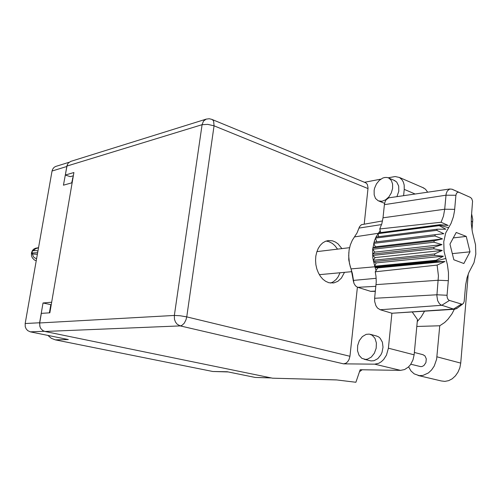 <?xml version="1.0" encoding="UTF-8"?>
<svg xmlns="http://www.w3.org/2000/svg" width="501" height="501" viewBox="0 0 501 501"><rect width="100%" height="100%" fill="white"/><g stroke="black" fill="none" stroke-linecap="round" stroke-linejoin="round"><path stroke-width="0.75" d="M227.955 371.917L212.831 371.479L227.216 371.767L255.197 377.441L271.022 377.86M44.22 331.255L30.31 331.831L68.311 339.54L55.329 339.885L51.29 338.307L47.883 335.394M67.203 164.879L63.464 185.163L72.15 182.759M71.706 182.878L73.315 175.782M51.653 302.235L43.042 302.999L39.573 323.045L40.024 326.94M271.317 377.923L255.197 377.441M66.696 166.532L52.06 171.004L52.643 169.219L54.002 167.447L55.479 166.545L68.956 162.337M30.31 331.831L27.674 330.579L26.165 328.875L25.263 326.715L25.163 323.552L39.617 322.744M365.517 359.43L367.496 359.167L371.316 357.063L374.391 353.174L376.188 348.176L376.389 342.935L374.973 338.357L372.193 335.219L369.325 334.104L366.175 334.361L362.373 336.584L359.361 340.536L357.651 345.54L357.52 350.75L359.004 355.284L361.86 358.365L365.517 359.43M364.202 359.305L370.959 360.92L374.015 360.751L377.829 358.66L380.898 354.802L381.981 352.41L382.996 347.206L382.363 342.214L380.209 338.288L378.668 336.941L376.251 335.914M382.038 201.277L385.576 199.861L388.814 196.956L391.275 192.96L392.609 188.451L392.621 184.08L391.319 180.466L388.889 178.131L387.129 177.492L384.856 177.454L382.733 178.062L379.295 180.354L376.439 183.923L374.579 188.263L374.103 190.53L374.159 194.87L375.525 198.434L378.28 200.832L382.038 201.277M396.917 196.642L398.765 191.244L398.664 185.996L396.654 182.007L393.974 180.297M341.964 248.596L338.05 243.887L335.42 242.027L332.614 240.868L328.268 240.543L325.324 241.35L322.594 242.985L320.189 245.39L318.204 248.465L316.732 252.097L315.837 256.13L315.549 260.407L315.893 264.735L316.845 268.943L318.373 272.857L320.402 276.308L322.857 279.157L325.625 281.299L328.888 282.727L333.804 282.965L337.887 281.337L341.375 278.13L344.494 272.337M326.045 241.069L328.9 241.664L332.326 243.436L334.831 245.609L337.524 249.135M422.888 354.677L424.886 355.823L426.288 358.866L425.906 362.58L423.884 365.548L421.992 366.538L420.571 366.632L410.807 364.227M379.025 201.108L384.568 203.35M374.667 364.146L378.725 363.281L381.317 361.741L383.666 359.518L386.471 355.134L388.375 348.164L414.152 354.827L412.981 359.994L410.563 364.578L408.396 367.039L404.601 369.525L400.55 370.339L374.667 364.146L343.542 363.876L180.216 325.888L182.02 325.324L184.299 323.164L186.028 319.795L186.735 316.876L349.936 356.249L349.028 359.574L347.719 361.659L346.034 363.137L343.542 363.876M415.166 194.006L404.251 189.403L404.15 185.038L403.361 182.145L402.009 179.74L399.466 177.511L395.151 176.546L388.156 177.786M365.154 182.577L366.388 183.26L367.421 184.606L368.053 188.025L364.196 223.991M422.525 187.462L425.499 189.203L427.666 192.202M44.933 331.449L42.867 330.61L40.725 328.412L39.804 326.195L39.698 322.951L174.342 315.442L174.498 319.419L175.538 322.143L177.248 324.297L180.216 325.888L44.933 331.449L272.563 378.18L336.246 379.883L355.917 382.25L360.15 369.738L400.55 370.339M336.854 379.958L272.563 378.18M368.01 188.583L214.021 125.807L186.735 316.876L180.141 315.743L174.342 315.442L202.078 124.668L66.89 166.063L68.224 163.075L70.76 161.36L206.237 119.119L203.494 121.092L202.078 124.668L207.74 124.342L214.021 125.807L213.702 121.386L212.806 119.958L211.704 119.301M340.041 272.751L338.087 276.859L336.158 279.408L333.096 281.919L330.516 283.052M412.323 312.11L417.49 319.494L414.152 354.827M468.26 273.984L460.72 363.068L459.843 367.715L458.052 372.061L455.478 375.813L452.284 378.725L448.683 380.622L444.913 381.38L441.224 380.967L418.153 375.468M416.838 326.439L439.753 325.744L436.628 359.236L434.235 366.056L431.624 369.907L428.405 372.913L422.907 375.418L419.143 375.618L414.227 373.884L410.964 370.915L408.622 366.826M439.753 325.744L444.637 322.525L447.975 319.269L451.877 313.92L454.344 309.249M471.629 213.896L472.737 219.451L471.986 229.984M417.295 321.554L421.228 316.882L424.547 311.278M36.235 260.764L34.344 259.963L32.365 257.915L31.513 255.892L31.406 252.98L32.358 250.569L33.73 249.11L35.483 248.258L38.539 247.676M33.31 250.669L35.496 248.778L38.533 247.732M37.957 250.976L35.972 250.544L32.853 250.794L32.402 251.12L31.995 253.418M37.375 254.295L32.346 253.969L31.989 253.425L33.06 252.955L37.656 252.686M36.623 258.566L35.114 258.159L33.548 256.969L32.346 253.969M382.532 220.91L361.403 224.673L359.511 226.721L357.019 232.971L354.489 236.91L378.405 233.284L376.026 237.042L374.485 240.662L372.681 249.266L433.96 242.202L434.091 240.793L442.502 238.908L434.906 235.946L435.231 234.65L443.798 233.691L436.715 230.328L437.216 229.207L445.802 229.176L439.277 225.638L439.571 225.231L378.405 233.284L380.209 230.585L379.745 228.97L381.85 223.74L382.996 217.816L444.688 209.211L446.166 193.818L447.343 190.9L449.698 189.046L452.052 189.209L470.351 197.369L458.778 192.252L457.645 192.265L456.492 193.33L455.929 195.277L454.526 210.865L453.43 216.739L451.088 223.308L445.727 232.978L443.773 241.751L444.061 251.421L447.399 264.584L448.464 272.619L448.47 279.082L447.03 295.74L447.28 297.688L448.026 299.329L449.128 300.343L462.229 304.307L463.444 303.337L464.145 301.527L465.604 285.025L467.038 277.642L468.936 272.375L474.027 262.643L475.825 254.07L475.524 244.726L472.355 231.957L471.328 224.16L471.309 217.935L472.562 201.177L471.673 198.603L470.351 197.369M455.929 195.277L445.959 195.215L384.367 204.633L385.056 201.696L386.014 199.905L388.763 197.857L450.148 188.952M448.495 227.736L439.571 225.231L439.922 224.73L448.22 225.463L441.055 222.237L443.435 216.175L444.688 209.211L454.683 209.337M441.988 244.588L374.873 252.097L372.681 249.266L372.825 257.877L374.905 266.789L436.302 260.883L436.102 260.282L443.36 256.186L434.812 255.372L434.536 253.944L442.277 250.444L433.922 248.79L433.853 247.331L441.988 244.588L433.96 242.202M457.225 308.134L454.833 309.217L391.957 313.219L453.537 309.048L441.13 305.059L439.39 303.669L437.649 300.613L436.853 295.747L438.419 275.913L437.141 265.073L375.274 271.78L376.032 276.339L376.238 281.894L374.635 298.277L436.91 294.757L447.055 295.252M449.428 300.468L441.75 305.309L380.184 309.762L377.453 307.983L375.856 305.604L374.673 301.539L374.635 298.277M354.489 236.91L352.247 240.33L350.312 244.933L349.097 250.206L348.696 255.829L349.466 263.438L352.366 273.621L353.969 283.384L355.453 285.846L357.401 287.223L370.815 291.375L375.355 291.325M353.556 282.044L351.188 269.457M350.399 267.146L348.784 259.875L348.834 252.429M377.748 267.878L444.976 261.509L436.546 261.616L375.143 267.478L377.748 267.878L376.044 270.571L374.905 266.789L350.982 268.887M436.546 261.616L436.302 260.883L445.74 258.435M379.745 228.97L441.055 222.237M454.833 309.217L453.537 309.048L461.196 304.289M444.976 261.509L437.141 265.073M365.73 182.815L211.804 119.338L209.249 118.762L206.237 119.119M55.329 339.885L212.831 371.479M52.06 171.004L25.163 323.552M43.042 302.999L51.227 304.714M49.405 312.818L50.789 304.752M404.251 189.403L403.624 195.672M391.876 313.194L388.375 348.164M380.716 179.195L364.427 182.276M357.376 287.217L349.936 356.249M66.89 166.063L65.33 175.037L73.904 172.532L49.843 312.787L41.351 313.394L39.698 322.951M73.346 175.77L70.29 176.653L65.33 175.037M359.474 371.742L362.16 369.763M384.367 204.633L382.996 217.816M378.762 232.815L439.922 224.73M378.631 236.71L378.111 233.673L439.277 225.638M376.026 237.042L437.216 229.207M376.733 241.833L375.512 238.1L436.715 230.328M374.003 242.165L435.231 234.65M434.091 240.793L372.819 247.939L375.431 246.799L373.671 243.386L434.906 235.946M374.873 252.097L372.544 254.082L433.853 247.331M442.277 250.444L375.124 257.564L372.606 255.447L433.922 248.79M375.124 257.564L373.182 260.282L434.536 253.944M443.36 256.186L376.17 262.919L373.445 261.622L434.812 255.372M376.17 262.919L374.704 266.219L436.102 260.282M380.184 309.762L391.957 313.219M376.044 270.571L375.274 271.78M469.988 251.828L466.218 236.422L456.236 232.439L449.948 244.119L453.831 259.8L463.888 263.513L469.988 251.828L452.303 253.625M375.431 246.799L442.502 238.908M380.773 232.552L380.209 230.585M453.273 237.937L466.218 236.422M72.958 178.062L72.513 178.187M436.966 356.837L460.72 363.068M471.228 221.26L472.675 221.862M448.351 280.673L438.231 280.241L376.051 284.637M375.875 286.353L357.639 287.305M370.646 291.325L375.381 291.106M353.155 280.403L376.195 278.299M381.593 224.586L358.973 228.068M452.121 189.259L458.966 192.328M370.439 334.361L376.909 336.09M388.889 178.131L395.057 180.755M423.207 354.758L414.377 352.46M423.915 188.063L399.466 177.511M316.889 251.608L349.566 247.688M319.344 274.68L351.808 271.655M458.778 192.252L451.777 189.109M462.623 304.132L456.449 308.71"/></g></svg>
